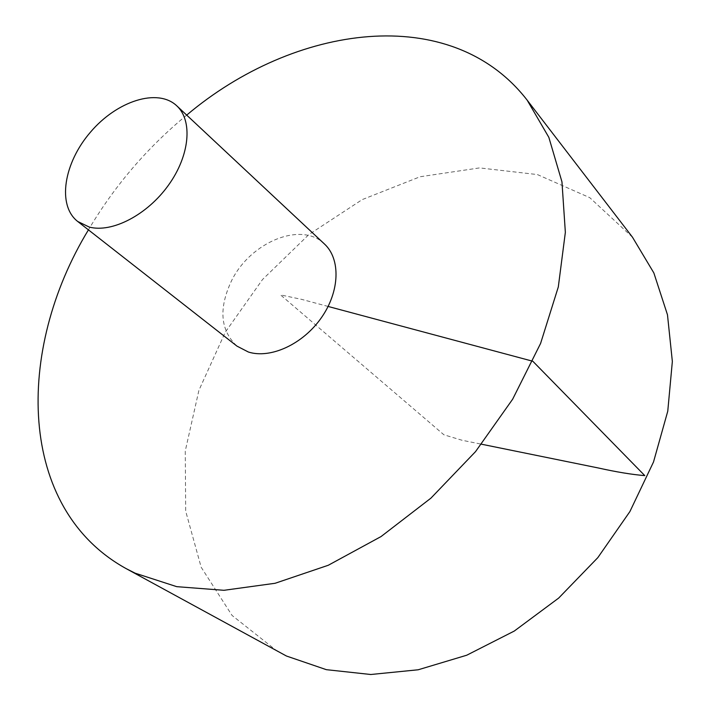 <?xml version="1.0" encoding="UTF-8"?>
<svg xmlns="http://www.w3.org/2000/svg" width="710" height="710" viewBox="0 0 710 710"><rect width="100%" height="100%" fill="white"/><g stroke="black" fill="none" stroke-linecap="round" stroke-linejoin="round"><path stroke-width="0.53" stroke-dasharray="3.55 2.66" d="M632.459 237.175L589.77 197.673L537.408 174.571L479.561 167.906L420.054 176.763L362.224 199.599L308.903 234.54L262.54 279.5L225.248 332.245L198.924 390.305L185.266 450.957L185.683 511.111L201.17 567.246L232.055 615.437L277.654 651.523M186.695 115.109C147.254 147.636 114.496 185.896 88.43 229.871M324.435 243.983C301.457 220.943 250.461 242.074 231.602 280.619C218.458 308.451 220.251 330.292 236.971 346.125M328.118 306.454L301.572 299.345L280.521 294.898L443.883 434.777L461.926 440.227L481.513 444.211"/><path stroke-width="1.06" d="M88.43 229.871C15.229 350.128 16.96 508.342 126.069 568.577L286.45 656.022L326.351 669.672L370.78 674.5L418.19 669.778L466.718 655.223L514.271 631.057L558.663 598.086L597.82 557.643L629.903 511.564L653.511 461.988L667.764 411.196L672.352 361.452L667.48 314.796L653.848 272.924L632.459 237.175L527.166 100.163C450.85 1.624 294.251 24.273 186.695 115.109M126.069 568.577L135.122 573.174L176.737 586.664L223.943 590.303L275.125 583.274L328.268 565.266L381.039 536.565L430.934 498.136L475.531 451.631L512.647 399.206L540.594 343.427L558.308 286.938L565.355 232.33L561.956 181.858L548.848 137.358L527.166 100.163M77.683 221.458L236.971 346.125L248.367 352.018C270.537 359.074 302.939 344.217 321.337 317.778C339.895 291.419 340.782 258.964 324.435 243.983L176.728 105.781C157.584 87.747 116.822 101.042 90.463 132.158C63.776 162.989 56.915 205.314 77.683 221.458L89.203 227.04C111.931 233.173 147.183 214.988 168.447 185.203C189.872 155.508 192.942 120.567 176.728 105.781M481.513 444.211L598.148 467.943C616.608 472.043 632.157 474.599 644.786 475.611L532.828 361.257L328.118 306.454"/></g></svg>
